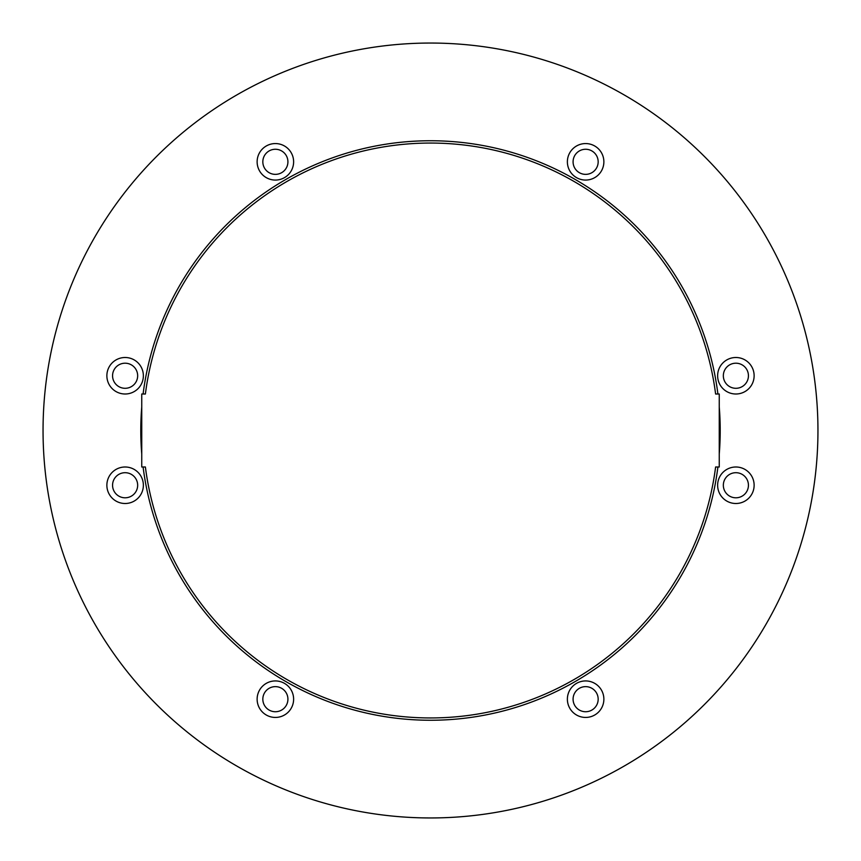 <?xml version="1.0" encoding="UTF-8"?>
<svg xmlns="http://www.w3.org/2000/svg" width="861" height="861" viewBox="0 0 861 861"><rect width="100%" height="100%" fill="white"/><g stroke="black" fill="none" stroke-linecap="round" stroke-linejoin="round"><path stroke-width="1.29" d="M573.082 699.186A12.549 12.549 0 0 0 585.631 711.735A12.549 12.549 0 0 0 598.169 699.186A12.549 12.549 0 0 0 585.631 686.637A12.549 12.549 0 0 0 573.082 699.186M567.377 699.186A18.253 18.253 0 0 0 585.631 717.439A18.253 18.253 0 0 0 603.873 699.186A18.253 18.253 0 0 0 585.631 680.933A18.253 18.253 0 0 0 567.377 699.186M723.337 485.249A12.549 12.549 0 0 0 735.886 497.798A12.549 12.549 0 0 0 748.435 485.249A12.549 12.549 0 0 0 735.886 472.7A12.549 12.549 0 0 0 723.337 485.249M717.633 485.249A18.253 18.253 0 0 0 735.886 503.502A18.253 18.253 0 0 0 754.128 485.249A18.253 18.253 0 0 0 735.886 466.996A18.253 18.253 0 0 0 717.633 485.249M262.831 699.186A12.549 12.549 0 0 0 275.369 711.735A12.549 12.549 0 0 0 287.918 699.186A12.549 12.549 0 0 0 275.369 686.637A12.549 12.549 0 0 0 262.831 699.186M257.127 699.186A18.253 18.253 0 0 0 275.369 717.439A18.253 18.253 0 0 0 293.623 699.186A18.253 18.253 0 0 0 275.369 680.933A18.253 18.253 0 0 0 257.127 699.186M112.565 485.249A12.549 12.549 0 0 0 125.114 497.798A12.549 12.549 0 0 0 137.663 485.249A12.549 12.549 0 0 0 125.114 472.7A12.549 12.549 0 0 0 112.565 485.249M106.872 485.249A18.253 18.253 0 0 0 125.114 503.502A18.253 18.253 0 0 0 143.367 485.249A18.253 18.253 0 0 0 125.114 466.996A18.253 18.253 0 0 0 106.872 485.249M573.082 161.814A12.549 12.549 0 0 0 585.631 174.363A12.549 12.549 0 0 0 598.169 161.814A12.549 12.549 0 0 0 585.631 149.265A12.549 12.549 0 0 0 573.082 161.814M567.377 161.814A18.253 18.253 0 0 0 585.631 180.067A18.253 18.253 0 0 0 603.873 161.814A18.253 18.253 0 0 0 585.631 143.561A18.253 18.253 0 0 0 567.377 161.814M723.337 375.751A12.549 12.549 0 0 0 735.886 388.3A12.549 12.549 0 0 0 748.435 375.751A12.549 12.549 0 0 0 735.886 363.202A12.549 12.549 0 0 0 723.337 375.751M717.633 375.751A18.253 18.253 0 0 0 735.886 394.004A18.253 18.253 0 0 0 754.128 375.751A18.253 18.253 0 0 0 735.886 357.498A18.253 18.253 0 0 0 717.633 375.751M262.831 161.814A12.549 12.549 0 0 0 275.369 174.363A12.549 12.549 0 0 0 287.918 161.814A12.549 12.549 0 0 0 275.369 149.265A12.549 12.549 0 0 0 262.831 161.814M257.127 161.814A18.253 18.253 0 0 0 275.369 180.067A18.253 18.253 0 0 0 293.623 161.814A18.253 18.253 0 0 0 275.369 143.561A18.253 18.253 0 0 0 257.127 161.814M112.565 375.751A12.549 12.549 0 0 0 125.114 388.3A12.549 12.549 0 0 0 137.663 375.751A12.549 12.549 0 0 0 125.114 363.202A12.549 12.549 0 0 0 112.565 375.751M106.872 375.751A18.253 18.253 0 0 0 125.114 394.004A18.253 18.253 0 0 0 143.367 375.751A18.253 18.253 0 0 0 125.114 357.498A18.253 18.253 0 0 0 106.872 375.751M719.258 406.962A289.716 289.716 0 0 1 719.258 454.038L719.258 394.004L715.609 394.004A287.434 287.434 0 0 0 145.391 394.004L143.087 394.004A289.716 289.716 0 0 1 717.913 394.004M141.742 454.038A289.716 289.716 0 0 1 141.742 406.962L141.742 466.996L145.391 466.996A287.434 287.434 0 0 0 715.609 466.996L719.258 466.996L719.258 454.038M717.913 466.996A289.716 289.716 0 0 1 143.087 466.996M43.05 430.5A387.45 387.45 0 0 0 430.5 817.95A387.45 387.45 0 0 0 817.95 430.5A387.45 387.45 0 0 0 430.5 43.05A387.45 387.45 0 0 0 43.05 430.5M143.087 394.004L141.742 394.004L141.742 406.962"/></g></svg>
